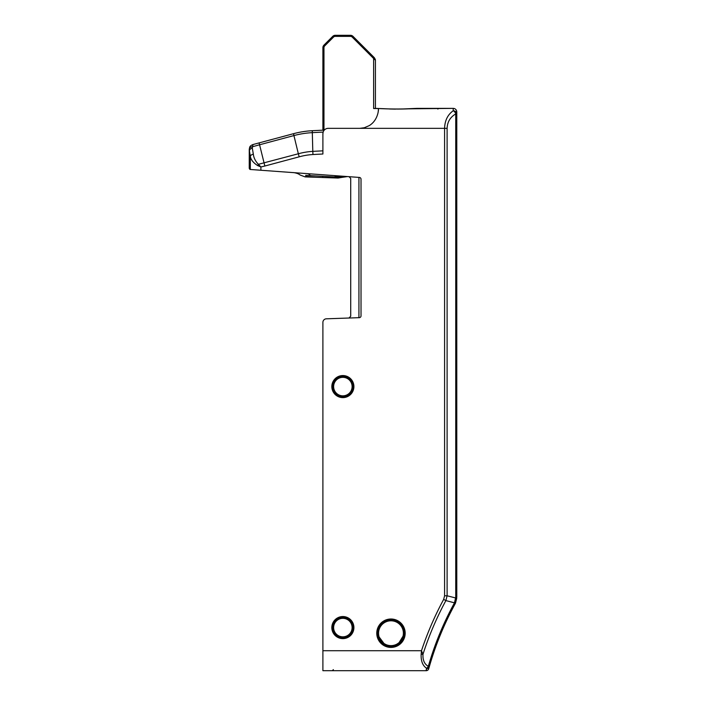 <?xml version="1.0" encoding="UTF-8"?>
<svg xmlns="http://www.w3.org/2000/svg" width="706" height="706" viewBox="0 0 706 706"><rect width="100%" height="100%" fill="white"/><g stroke="black" fill="none" stroke-linecap="round" stroke-linejoin="round"><path stroke-width="1.06" d="M343.372 176.262L342.869 176.235C337.6 176.403 334.838 176.2 334.573 175.626L334.573 175.626M322.836 176.315L305.636 175.335M338.88 177.206L322.854 176.315L322.624 177.506L316.579 177.294L338.103 178.044L342.031 177.382L338.88 177.206L343.663 176.288M322.898 75.251L322.898 53.806M322.898 130.266L322.898 47.673L322.898 130.266L324.001 130.442M316.941 177.303L316.8 177.303C301.488 176.756 301.533 176.756 316.941 177.303M315.909 177.268L305.557 176.482M306.077 176.915L315.723 177.268M358.93 177.4L358.93 317.674L326.349 318.812L359.292 317.665A1.783 1.783 0 0 0 361.022 315.873L361.022 179.209A1.783 1.783 0 0 0 359.363 177.435L250.021 169.458L249.377 168.752L250.33 169.475L250.33 156.317C250.859 159.724 253.277 162.795 257.602 165.531L260.893 166.969L258.405 164.313A3.574 0.935 123.1 0 0 257.602 165.531M326.349 318.812A3.574 3.574 0 0 0 322.898 322.386L322.898 340.936M249.253 149.831L249.244 168.266M348.993 318.018L350.714 316.235L350.714 178.459L349.064 176.676M426.495 668.185A2.683 1.853 -57.7 0 0 428.321 666.367C424.447 664.152 422.665 660.136 422.973 654.303L421.482 650.729L421.164 654.188C420.847 660.957 422.62 665.617 426.495 668.185L426.15 670.7L322.898 670.7L322.898 322.386M258.405 164.313C255.457 161.286 253.772 157.915 253.348 154.208A3.574 2.162 172.3 0 0 250.33 156.317L249.412 150.757A3.574 2.683 168.5 0 1 252.307 148.145L252.942 144.554L259.111 142.903L264.847 166.025L299.176 156.829L298.347 153.767L258.405 164.313M253.348 154.208L252.307 148.145M249.253 149.504A3.574 2.762 2.5 0 1 249.253 149.363A3.574 2.762 2.5 0 1 252.174 146.786L254.742 146.116A9227.967 2.868 -15.4 0 1 259.702 144.748L294.023 135.543A77.025 66.655 -9 0 1 312.317 132.649L312.802 151.366A60.795 52.606 -9.4 0 0 298.347 153.767L293.475 133.699L259.111 142.903M256.852 143.503L293.475 133.699M249.253 149.398A3.574 2.753 2.2 0 0 249.253 149.416L249.253 149.363C249.845 147.43 249.015 146.213 252.942 144.554M373.615 58.492L374.383 57.742A3.574 3.574 0 0 0 374.374 57.733L374.383 57.742A3.574 3.574 0 0 0 374.374 57.733L352.991 36.35A3.574 3.574 0 0 0 350.467 35.3L352.991 36.35A3.574 3.574 0 0 0 350.467 35.3L335.271 35.3A3.574 3.574 0 0 0 332.747 36.35L335.271 35.3A3.574 3.574 0 0 0 332.747 36.35L323.939 45.149A3.574 3.574 0 0 0 322.898 47.673L323.966 47.673A2.497 2.497 0 0 1 324.698 45.908L333.497 37.109A2.497 2.497 0 0 1 335.271 36.368L350.467 36.368A2.497 2.497 0 0 1 352.232 37.109L373.615 58.492A2.497 2.497 0 0 1 373.633 58.51L375.424 60.257L374.401 57.76L373.633 58.51L373.633 108.539L378.372 108.539A19.459 19.459 0 0 1 377.984 113.031M293.519 133.681A78.693 68.103 -9 0 1 312.211 130.716L322.898 130.16L312.211 130.716A78.693 68.103 -9 0 0 293.519 133.681L294.023 135.543M312.264 130.716L312.361 132.64L323.145 132.075L322.898 133.849M322.898 139.682L322.898 150.837L312.802 151.366L312.979 154.526L322.898 154.005L322.898 150.837M378.372 108.539C378.769 109.148 378.222 120.232 369.194 125.65L364.27 127.76L359.76 128.342L328.255 128.342A5.357 5.357 0 0 0 322.898 133.699L322.898 154.005M373.633 108.539L375.424 108.389L375.424 60.248M379.307 637.456L383.967 643.466L379.14 636.98A12.417 12.417 0 0 1 390.542 620.803A12.417 12.417 0 0 1 403.047 636.141L399.102 642.601M342.869 636.83A9.249 9.249 0 0 1 334.856 622.957A9.249 9.249 0 0 1 350.873 622.957A9.249 9.249 0 0 1 342.869 636.83A9.249 9.249 0 0 1 333.62 627.581A9.249 9.249 0 0 1 342.869 618.332A9.249 9.249 0 0 1 352.118 627.581A9.249 9.249 0 0 1 342.869 636.83A9.249 9.249 0 0 1 333.62 627.581A9.249 9.249 0 0 1 342.869 618.332A9.249 9.249 0 0 1 352.118 627.581A9.249 9.249 0 0 1 342.869 636.83M342.869 395.837A9.249 9.249 0 0 1 334.856 381.964A9.249 9.249 0 0 1 350.873 381.964A9.249 9.249 0 0 1 342.869 395.837A9.249 9.249 0 0 1 333.62 386.588A9.249 9.249 0 0 1 342.869 377.339A9.249 9.249 0 0 1 352.118 386.588A9.249 9.249 0 0 1 342.869 395.837A9.249 9.249 0 0 1 333.62 386.588A9.249 9.249 0 0 1 342.869 377.339A9.249 9.249 0 0 1 352.118 386.588A9.249 9.249 0 0 1 342.869 395.837M342.869 638.621A11.031 11.031 0 0 0 352.426 622.065A11.031 11.031 0 0 0 333.311 622.065A11.031 11.031 0 0 0 342.869 638.621M342.869 397.619A11.031 11.031 0 0 0 352.426 381.072A11.031 11.031 0 0 0 333.311 381.072A11.031 11.031 0 0 0 342.869 397.619M378.557 633.211A12.417 12.417 0 0 1 390.974 620.795A12.417 12.417 0 0 1 403.391 633.211A12.417 12.417 0 0 1 390.974 645.628A12.417 12.417 0 0 1 378.557 633.211M390.974 647.42A14.208 14.208 0 0 0 403.276 626.107A14.208 14.208 0 0 0 378.672 626.107A14.208 14.208 0 0 0 390.974 647.42M398.837 642.822L397.099 644.013M396.666 644.251L396.154 644.499M395.545 644.755C397.866 644.507 400.328 641.798 402.914 636.627M383.967 643.466L385.626 644.419L383.967 643.466M386.067 644.622L386.597 644.834L386.067 644.622M453.075 607.672L450.975 611.731M456.747 598.238L455.502 603.1L456.747 598.238L447.11 595.785L444.586 595.785L443.668 599.385L445.892 600.585L447.11 595.785L447.11 128.342C447.348 121.953 450.225 117.143 455.741 113.904L456.782 113.904A3.574 3.151 180 0 0 453.208 110.754A3.574 2.365 61.7 0 1 455.741 113.904L455.741 597.179L456.782 597.179L455.035 604.027L456.782 597.179L456.782 111.945A3.574 3.574 0 0 0 453.208 108.371L404.909 108.883M456.782 113.904L456.782 111.945A3.574 3.574 0 0 0 456.561 110.692A3.574 3.574 0 0 1 456.782 111.945A3.574 3.574 0 0 0 453.208 108.371L416.778 108.371L438.576 108.371L437.861 109.086M421.164 654.188A2.683 0.459 7.8 0 0 422.973 654.303A317.735 317.735 0 0 1 445.892 600.585L454.461 602.836L454.117 603.524L455.035 604.027L455.502 603.1L454.461 602.836L455.741 597.179M428.321 666.367L429.248 666.914L428.321 666.367A309.113 309.113 0 0 1 454.117 603.524M428.754 668.661L429.248 666.914A308.063 308.063 0 0 1 455.035 604.027A308.063 308.063 0 0 0 429.248 666.914A2.683 2.374 16 0 1 426.671 668.573L426.15 670.7A2.683 2.683 0 0 0 428.736 668.741A2.683 2.683 0 0 1 426.15 670.7A2.683 2.683 0 0 0 428.736 668.741M453.208 108.371L453.208 110.754C447.701 114.699 444.824 120.558 444.586 128.342L447.11 128.342M383.967 108.706C395.395 109.262 406.329 109.156 416.778 108.371C404.15 109.218 390.365 109.218 375.407 108.371L383.967 108.706M310.331 175.6A12.505 6.142 94.2 0 0 307.339 173.632M264.847 166.025L260.893 166.969L260.893 170.252M312.317 132.649L312.211 130.716L312.361 132.64M323.966 130.442L323.966 47.673M323.939 45.149L324.698 45.908L331.361 39.245M332.747 36.35L330.17 38.927L332.747 36.35L333.497 37.109M335.156 35.3L333.567 35.724L335.271 35.3L335.271 36.368M351.976 35.635L350.467 35.3L352.162 35.724L350.467 35.3L350.467 36.368M352.991 36.35L355.568 38.927L352.991 36.35L352.232 37.109M299.176 156.829A58.051 50.232 -9.4 0 1 312.979 154.526M342.869 637.615A10.034 10.034 0 0 0 352.903 627.581A10.034 10.034 0 0 0 342.869 617.547A10.034 10.034 0 0 0 332.835 627.581A10.034 10.034 0 0 0 342.869 637.615M342.869 396.622A10.034 10.034 0 0 0 352.903 386.588A10.034 10.034 0 0 0 342.869 376.554A10.034 10.034 0 0 0 332.835 386.588A10.034 10.034 0 0 0 342.869 396.622M443.668 599.385A320.268 320.268 0 0 0 421.482 650.729L322.898 650.729M390.974 646.414A13.202 13.202 0 0 0 404.176 633.211A13.202 13.202 0 0 0 390.974 620.009A13.202 13.202 0 0 0 377.772 633.211A13.202 13.202 0 0 0 390.974 646.414M359.76 128.342L444.586 128.342L444.586 595.785M336.859 177.559L337.274 178.018M293.634 172.635L293.634 172.635C292.116 172.414 297.711 172.855 300.103 175.017L305.089 176.879M342.031 177.374L347.458 176.562M250.1 146.566L249.642 147.448M333.726 35.644L335.271 35.3M375.363 59.622L375.195 59.004M333.373 669.632L332.305 670.7M389.535 108.989L395.404 109.13M400.876 109.051L416.778 108.371"/></g></svg>
